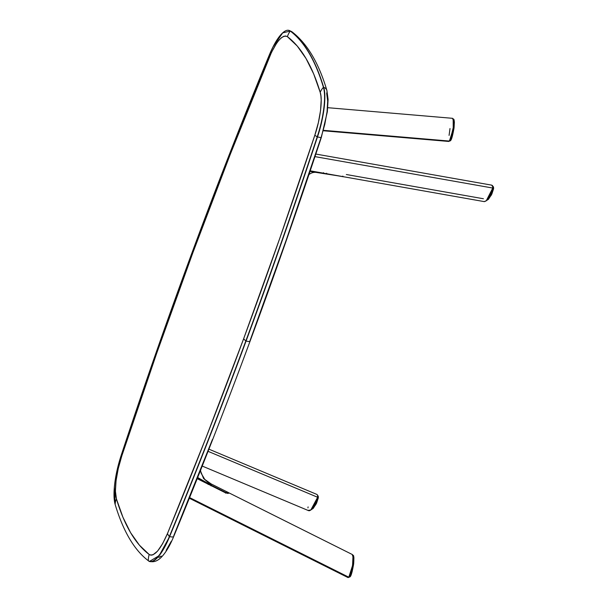 <?xml version="1.0" encoding="UTF-8"?>
<svg xmlns="http://www.w3.org/2000/svg" width="608" height="608" viewBox="0 0 608 608"><rect width="100%" height="100%" fill="white"/><g stroke="black" fill="none" stroke-linecap="round" stroke-linejoin="round"><path stroke-width="0.91" d="M269.192 55.267A46.732 13.095 106 0 1 288.998 30.4A46.732 13.095 106 0 1 290.267 31.046L290.518 31.114A577.357 161.781 106 0 1 323.676 87.377L323.433 87.309A46.732 13.095 106 0 1 317.239 136.792C323.464 118.879 326.428 95.198 323.433 87.309A18.696 16.446 163.3 0 0 320.196 92.317C322.795 99.157 320.226 119.685 314.83 135.204A18.696 2.47 18.3 0 0 317.239 136.792L317.49 136.861A46.732 13.095 -74 0 0 323.676 87.377A5.343 4.697 -16.7 0 1 326.853 90.356A5.343 4.697 -16.7 0 1 326.678 93.336L327.689 101.179L327.043 111.872L324.801 124.298L321.191 137.165A5.343 0.707 -161.7 0 1 321.336 137.431A5.343 0.707 -161.7 0 1 317.49 136.861A1816.468 508.995 106 0 1 246.096 340.997A5.343 1.315 20.3 0 0 250.086 341.156A5.343 1.315 -159.7 0 1 246.096 340.997A1816.468 508.995 -74 0 0 317.49 136.861L317.239 136.792A18.696 2.47 -161.7 0 1 314.83 135.204A1810.236 507.254 106 0 1 243.679 338.641A18.696 4.606 20.3 0 0 245.845 340.928A1816.468 508.995 -74 0 0 317.239 136.792A1816.468 508.995 106 0 1 245.845 340.928L245.845 340.928A1816.468 508.995 106 0 1 169.389 536.484L169.64 536.552A1816.468 508.995 -74 0 0 246.096 340.997A1816.468 508.995 106 0 1 169.64 536.552L169.389 536.484A1816.468 508.995 -74 0 0 245.845 340.928A18.696 4.606 -159.7 0 1 243.679 338.641L206.142 437.334L167.489 533.528L162.572 543.765L157.548 551.129L152.935 554.838L150.944 555.195L149.218 554.519L139.376 545.148L130.598 532.699L122.93 517.241L116.417 498.864L115.421 491.188L116.052 480.73L118.248 468.57L121.782 455.977L156.659 353.377L192.934 252.54L230.462 153.847L271.533 52.235L276.572 43.32L279.064 40.052L281.451 37.711L283.678 36.343L285.669 35.986L287.394 36.662L297.236 46.033L306.014 58.49L313.682 73.94L320.196 92.317L320.895 95.745L321.191 99.993L320.56 110.451L318.364 122.611L314.83 135.204L279.954 237.804L243.679 338.641A1810.236 507.254 106 0 1 167.489 533.528A18.696 6.665 22.4 0 0 169.389 536.484A18.696 6.665 -157.6 0 1 167.489 533.528C160.337 549.852 154.25 556.844 149.218 554.519A18.696 17.845 127 0 0 148.314 560.705C152.585 565.144 162.678 553.554 169.389 536.484A46.732 13.095 106 0 1 149.591 561.351A46.732 13.095 106 0 1 148.314 560.705A577.357 161.781 106 0 1 115.155 504.442A577.357 161.781 -74 0 0 148.314 560.705A18.696 17.845 -53 0 1 149.218 554.519A571.125 160.033 106 0 1 116.417 498.864A18.696 16.446 163.3 0 0 115.155 504.442A18.696 16.446 -16.7 0 1 116.417 498.864C113.818 492.024 116.386 471.496 121.782 455.977A18.696 2.47 -161.7 0 1 121.273 455.073A18.696 2.47 -161.7 0 1 121.342 454.959A46.732 13.095 106 0 0 115.155 504.442L114.35 487.054C115.345 476.771 117.656 466.116 121.273 455.073A18.696 2.47 18.3 0 0 121.782 455.977A1810.236 507.254 106 0 1 269.124 57.654A18.696 6.665 -157.6 0 1 269.093 55.48A18.696 6.665 -157.6 0 1 269.192 55.267A18.696 6.665 22.4 0 0 269.093 55.48A18.696 6.665 22.4 0 0 269.124 57.654C276.275 41.336 282.363 34.337 287.394 36.662A571.125 160.033 106 0 1 320.196 92.317A18.696 16.446 -16.7 0 1 323.433 87.309L323.676 87.377A577.357 161.781 -74 0 0 290.518 31.114L290.267 31.046A577.357 161.781 106 0 1 323.433 87.309A577.357 161.781 -74 0 0 290.267 31.046A18.696 17.845 127 0 0 287.394 36.662A18.696 17.845 -53 0 1 290.267 31.046L282.674 32.893L272.962 47.006L269.093 55.48C216.44 182.985 167.17 316.183 121.273 455.073M149.712 561.382A46.732 13.095 -74 0 0 149.834 561.42A46.732 13.095 -74 0 0 169.64 536.552A5.343 1.908 22.4 0 0 173.774 536.332A5.343 1.908 -157.6 0 1 169.64 536.552L159.197 555.613L149.591 561.351M149.834 561.42C153.588 562.385 157.297 561.116 160.96 557.612C165.574 553.006 169.845 545.9 173.789 536.302C199.971 472.918 225.408 407.862 250.093 341.134C274.77 274.406 298.52 206.507 321.336 137.416L327.347 111.69L328.1 99.423L326.868 90.387C318.805 63.08 307.215 43.594 292.106 31.912L290.518 31.114A46.732 13.095 -74 0 0 289.241 30.468A46.732 13.095 -74 0 0 289.119 30.438M290.518 31.114A5.343 5.1 -53 0 1 292.174 31.958A5.343 5.1 127 0 0 290.518 31.114M326.853 90.356A5.343 4.697 163.3 0 0 323.676 87.377C326.671 95.266 323.714 118.955 317.49 136.861A5.343 0.707 18.3 0 0 321.336 137.431M321.191 137.165L286.3 239.818L250.01 340.7A5.343 1.315 -159.7 0 1 250.086 341.156M212.458 439.44L173.782 535.678A5.343 1.908 -157.6 0 1 173.774 536.332M171.312 541.219L166.166 550.331M161.181 556.062L158.908 557.46M486.301 200.708L492.761 188.047L486.301 200.708L484.401 201.636M344.257 176.867L310.202 170.825L342.532 176.54M486.332 200.663L489.151 197.509L491.697 192.804L493.004 188.351L492.602 185.782L492.761 188.047L314.967 156.621L492.761 188.047L491.743 192.006L488.794 197.767L485.952 200.99L484.128 201.582M491.492 185.174L492.503 185.592L493.004 188.351L492.731 186.109M346.347 174.519L483.413 198.748M452.268 118.393L453.104 118.75L453.56 120.817L453.226 127.733L451.539 136.04L449.411 141.048L453.234 128.964L453.173 118.894L453.234 127.642L450.475 139.156M449.411 141.048L451.113 137.887L452.968 130.598L453.75 124.002L453.332 119.259M449.031 141.368L323.486 130.332L448.164 140.95M309.632 171.388L342.365 176.51M342.851 176.084L342.509 176.624M342.661 176.654L326.504 173.797C321.989 172.885 314.473 172.094 314.283 172.398C312.398 172.474 310.46 173.318 308.476 174.937M326.64 173.219L326.511 173.789L326.64 173.219M309.913 171.38L323.35 173.189L310.186 170.863L323.35 173.196L323.464 172.664L323.35 173.196L326.511 173.789M452.952 119.761C454.153 117.906 454.526 120.506 454.085 127.558C452.724 135.637 451.508 140.007 450.46 140.676L449.867 140.509L450.46 140.676L450.019 140.995L450.695 140.364L451.987 137.431L453.956 128.592L454.381 122.193L454.062 120.042L453.393 119.442M449.084 135.417L450.004 128.554M492.138 186.048L492.875 186.261L493.605 188.716L492.982 188.533L493.605 188.716L491.104 195.502L485.655 201.195M485.511 201.187L488.475 199.287L491.826 194.119L493.605 188.716L493.521 186.96L492.769 186.238M317.323 494.798L316.836 494.41L317.513 495.17L317.71 497.511L317.627 495.588M311.03 509.831L315.332 504.23L317.057 500.232L317.634 497.26L208.05 451.318L317.634 497.268L310.825 509.998L308.279 510.37M307.937 507.87L308.096 506.905M310.832 509.99L317.71 497.511L317.604 495.626M317.634 497.26L316.563 501.205L313.53 506.943L310.62 510.15L309.32 510.766L308.256 510.332M221.16 488.923L211.181 483.938L204.767 479.4L201.172 473.282L200.518 470.349M228.198 492.746L225.834 492.518L225.568 493.149M197.661 477.531L211.295 485.245L211.181 483.938L211.295 485.245L197.661 477.531M225.363 492.754L208.4 483.96L197.623 477.614L208.4 483.953L225.507 492.404L211.295 485.245L225.834 492.518L228.524 492.609L222.596 489.645M211.28 485.29L210.984 485.876L211.28 485.29M208.4 483.953L208.134 484.439L208.4 483.953L197.311 478.412L208.4 483.953M210.467 484.371L203.596 478.549L200.397 470.676M220.734 488.718L222.475 489.584M352.306 554.564L353.012 555.598L352.564 565.463L348.81 577.205L189.605 497.587L348.81 577.205L348.475 577.501L349.258 576.939L347.852 577.471M225.53 492.837L197.205 478.671L225.53 492.837L227.878 493.438L229.064 492.89L228.41 493.339M348.916 577.228L350.687 574.089L352.192 568.602L353.225 561.746L353.172 556.305M352.594 554.694L353.24 558.38L352.366 566.588L350.39 574.112L348.81 577.205L352.724 565.729L353.012 555.606M352.473 554.602L228.996 492.883M317.596 495.414L318.318 497.868L317.688 497.686L318.318 497.868L315.788 504.716L310.331 510.348M310.224 510.34L313.188 508.44L316.54 503.272L318.318 497.868L318.235 496.113L317.482 495.391M349.486 576.65L350.041 576.81L349.395 577.129L350.041 576.81L349.486 576.65M352.534 555.902C353.734 554.048 354.114 556.639 353.674 563.692C352.306 571.771 351.097 576.148 350.041 576.81L352.093 571.862L353.537 564.726L353.924 557.665L352.974 555.583M344.675 176.943L484.28 201.62M491.887 185.174L315.818 154.052M327.788 107.692L452.588 118.317M448.712 141.444L323.365 130.773M344.637 176.936L342.676 176.654M453.598 119.442L452.861 119.229M449.806 140.995L449.069 140.782M208.901 449.152L316.882 494.426M308.697 510.705L202.228 466.062M228.631 493.278L228.517 492.602M189.346 498.233L347.981 577.562M349.395 577.129L348.65 576.916M353.187 555.575L352.45 555.362"/></g></svg>
